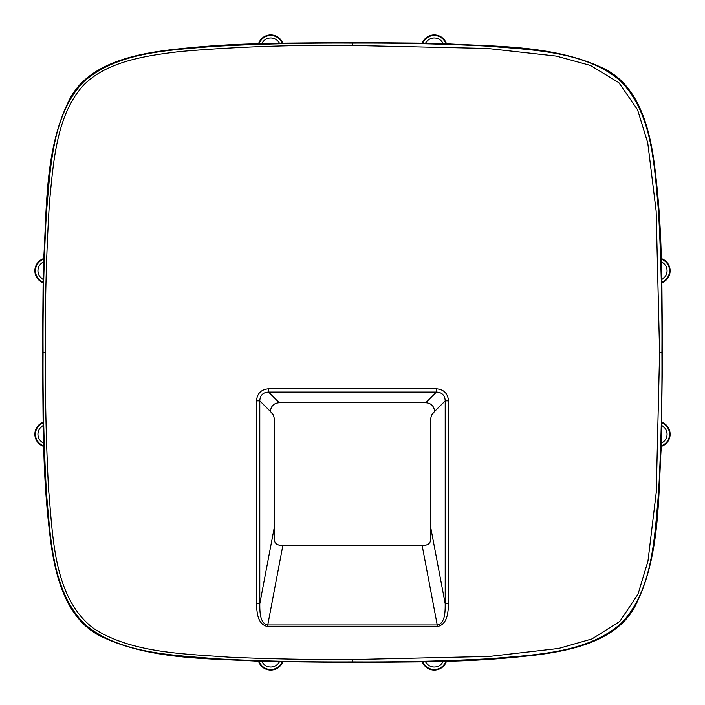 <?xml version="1.0" encoding="UTF-8"?>
<svg xmlns="http://www.w3.org/2000/svg" width="705" height="705" viewBox="0 0 705 705"><rect width="100%" height="100%" fill="white"/><g stroke="black" fill="none" stroke-linecap="round" stroke-linejoin="round"><path stroke-width="1.06" d="M43.613 435.249L43.569 433.443A4.221 4.221 0 0 0 43.613 435.249L43.701 445.833A12.258 12.258 0 0 1 43.128 422.868L42.503 352.5L43.128 282.123A12.258 12.258 0 0 1 43.701 259.167L43.719 258.55C47.032 204.565 44.803 146.772 70.756 97.131C88.989 65.168 129.676 55.21 165.737 50.363C196.774 46.556 227.706 44.344 258.55 43.719L259.167 43.701A12.258 12.258 0 0 1 282.132 43.128L352.5 42.503L422.868 43.137A12.258 12.258 0 0 1 445.833 43.71L446.45 43.728C495.21 46.741 555.514 44.627 605.577 69.407C638.131 86.495 649.067 126.283 654.037 161.577C658.188 193.02 660.603 225.344 661.281 258.55L661.299 259.167A12.258 12.258 0 0 1 661.872 282.132L662.497 352.5L661.387 435.241A4.221 4.221 0 0 0 661.44 433.452M43.128 422.868L43.569 433.443M261.811 661.237A9.782 9.782 0 0 0 279.488 661.678L258.55 661.272C209.79 658.259 149.486 660.374 99.423 635.593C66.869 618.505 55.933 578.708 50.963 543.414C46.812 511.971 44.397 479.656 43.719 446.45L43.701 445.833M279.488 661.678L352.5 662.497L422.251 661.88A12.849 12.849 0 0 0 446.45 661.281L433.434 661.431A4.221 4.221 0 0 0 435.258 661.387M259.167 661.29A12.258 12.258 0 0 0 282.132 661.863M258.55 661.272A12.849 12.849 0 0 0 282.749 661.88M661.387 435.241L661.281 446.45C657.959 500.462 660.215 558.475 634.121 608.08C615.685 639.999 575.183 649.825 538.735 654.707C507.283 658.496 476.527 660.691 446.45 661.281M433.434 661.431L422.251 661.88M422.868 661.872A12.258 12.258 0 0 0 445.833 661.299M661.281 446.45A12.849 12.849 0 0 0 661.889 422.251M661.299 445.833A12.258 12.258 0 0 0 661.872 422.877M279.215 402.714L268.579 392.077L268.579 388.781L436.421 388.781L436.421 392.077L268.579 392.077C262.991 392.341 260.066 395.267 259.801 400.854L270.438 411.491C270.887 406.089 273.813 403.163 279.215 402.714L425.785 402.714C431.187 403.163 434.113 406.089 434.562 411.491L431.583 415.042L430.737 418.338L430.737 527.587L445.199 603.744L448.495 603.744C448.098 611.702 447.825 624.463 437.241 626.613L267.759 626.613C257.175 624.463 256.902 611.702 256.505 603.744L259.801 603.744C259.837 611.261 259.625 623.308 267.759 624.991L282.916 545.185L280.096 545.185C276.58 544.912 274.624 542.965 274.219 539.343L274.263 527.587L274.263 539.343A5.843 5.843 0 0 0 280.096 545.185L424.904 545.185C428.42 544.912 430.376 542.965 430.781 539.343L430.737 527.587L430.781 539.343M267.759 626.613L267.759 624.991L437.241 624.991L437.241 626.613M435.276 43.622L443.189 43.763A9.782 9.782 0 0 0 425.512 43.322L435.276 43.622A4.221 4.221 0 0 0 433.416 43.569M425.785 402.714L436.421 392.077C442.009 392.341 444.934 395.267 445.199 400.854L445.199 603.744C445.163 611.261 445.375 623.308 437.241 624.991L422.083 545.185L424.904 545.185A5.843 5.843 0 0 0 430.737 539.343M282.132 43.128L259.167 43.701M43.701 259.167L43.754 261.819A9.782 9.782 0 0 0 43.313 279.488L43.128 282.123M425.512 43.322L422.868 43.137M443.189 43.763L445.833 43.71M43.754 261.819L43.313 279.488M661.872 282.132L661.687 279.488A9.782 9.782 0 0 0 661.246 261.819L661.299 259.167M661.687 279.488L661.431 271.557A4.221 4.221 0 0 0 661.387 269.751L661.431 271.557M661.246 261.819L661.387 269.751M434.562 411.491L445.199 400.854L448.495 400.854C447.869 393.434 443.842 389.416 436.421 388.781M256.505 603.744L256.505 400.854L259.801 400.854L259.801 603.744L274.263 527.587L274.263 418.338L273.417 415.042L270.438 411.491M43.12 422.251A12.849 12.849 0 0 0 43.719 446.45M43.719 258.55A12.849 12.849 0 0 0 43.111 282.749M446.45 43.728A12.849 12.849 0 0 0 422.251 43.12M282.749 43.12A12.849 12.849 0 0 0 258.55 43.719M661.88 282.749A12.849 12.849 0 0 0 661.281 258.55M43.313 425.512A9.782 9.782 0 0 0 43.754 443.181M43.075 352.5C42.758 400.325 43.922 447.701 46.556 494.628C50.681 538.012 52.055 591.636 84.723 624.189C119.418 654.187 174.875 655.174 218.004 658.928C260.885 661.149 305.723 662.145 352.5 661.924C399.162 662.189 444.873 661.14 489.623 658.77C533.826 654.848 587.582 653.526 621.272 623.246C653.024 590.667 654.566 536.399 658.567 492.751C661.105 446.38 662.224 399.629 661.924 352.5C662.242 304.675 661.078 257.29 658.444 210.363C654.319 166.979 652.936 113.355 620.277 80.811C585.582 50.813 530.125 49.826 486.996 46.072C444.106 43.851 399.277 42.855 352.5 43.075C305.353 42.802 259.167 43.886 213.941 46.327C170.619 50.24 117.048 51.553 83.437 82.027C51.914 114.783 50.416 168.847 46.424 212.434C43.886 258.735 42.776 305.424 43.075 352.5L45.411 352.5C45.138 398.316 46.186 443.806 48.539 488.979C52.99 536.902 53.43 598.334 93.959 628.684C132.188 653.376 185.53 653.896 228.693 657.175C268.12 658.937 309.398 659.739 352.5 659.589L489.578 656.434L558.677 648.468L591.953 638.959L619.757 621.466L638.016 594.183L647.983 561.074L656.258 492.328L659.589 352.5L656.143 210.989L647.754 142.859L637.576 109.795L618.893 82.714L590.367 65.406L556.386 56.092L487.226 48.425L352.5 45.411C294.038 44.697 236.757 46.706 180.639 51.465C146.605 55.51 107.468 61.115 83.957 84.803C56.418 114.104 53.342 162.353 49.473 202.37C46.363 251.879 45.005 301.925 45.411 352.5M269.724 661.378A4.221 4.221 0 0 0 271.584 661.431M425.512 661.687A9.782 9.782 0 0 0 443.189 661.246M661.246 443.181A9.782 9.782 0 0 0 661.687 425.512M448.495 603.744L448.495 400.854M268.579 388.781C261.158 389.416 257.131 393.434 256.505 400.854M271.566 43.569A4.221 4.221 0 0 0 269.742 43.613M352.5 661.924L352.5 659.589M279.488 43.313A9.782 9.782 0 0 0 261.811 43.754M352.5 43.075L352.5 45.411M661.924 352.5L659.589 352.5M43.613 269.751A4.221 4.221 0 0 0 43.56 271.557"/></g></svg>
